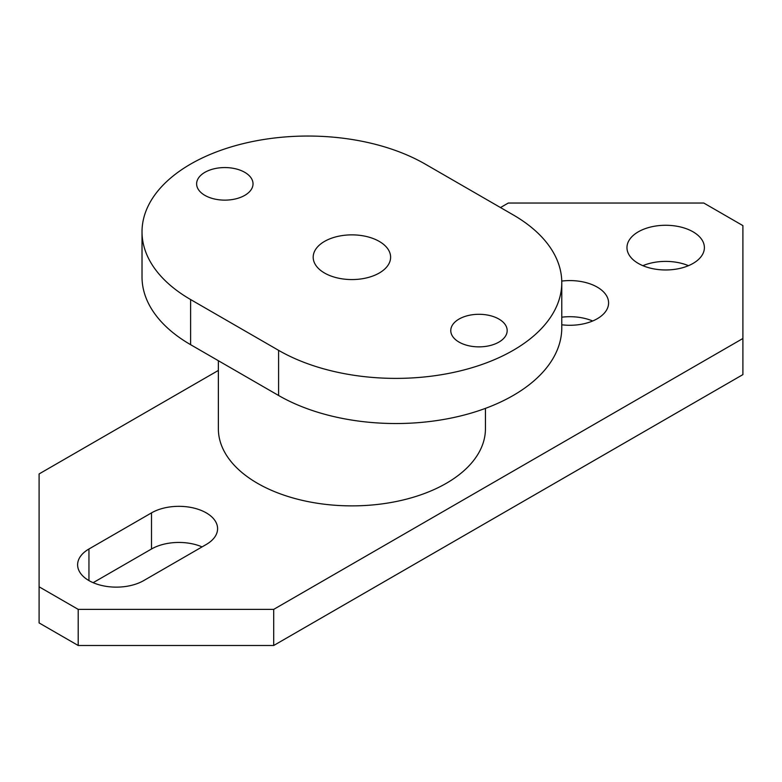 <?xml version="1.0" encoding="UTF-8"?>
<svg xmlns="http://www.w3.org/2000/svg" width="782" height="782" viewBox="0 0 782 782"><rect width="100%" height="100%" fill="white"/><g stroke="black" fill="none" stroke-linecap="round" stroke-linejoin="round"><path stroke-width="1.17" d="M561.779 324.784A38.709 22.346 0 0 0 608.591 302.927A38.709 22.346 0 0 0 597.253 287.131A38.709 22.346 0 0 0 561.75 281.08M88.953 548.993A38.709 22.346 0 0 0 77.614 564.79A38.709 22.346 0 0 0 101.513 585.435A38.709 22.346 0 0 0 143.692 580.596L206.252 544.477A38.709 22.346 0 0 0 217.591 528.671A38.709 22.346 0 0 0 193.692 508.026A38.709 22.346 0 0 0 151.513 512.875L88.953 548.993L88.953 580.596M638.308 263.426A38.709 22.346 0 0 0 680.487 268.265A38.709 22.346 0 0 0 704.387 247.62A38.709 22.346 0 0 0 665.678 225.275A38.709 22.346 0 0 0 626.968 247.62A38.709 22.346 0 0 0 638.308 263.426M218.364 370.433L39.1 473.931L39.1 586.803L78.2 609.374L273.7 609.374L742.9 338.489L742.9 225.617L703.8 203.037L508.3 203.037L500.48 207.553M561.779 317.199A38.709 22.346 180 0 1 592.678 320.991M688.473 265.685A38.709 22.346 0 0 0 642.882 265.685M39.1 586.803L39.1 622.922L78.2 645.492L78.2 609.374M273.7 609.374L273.7 645.492L742.9 374.607L742.9 338.489M273.7 645.492L78.2 645.492M202.059 546.892A38.709 22.346 0 0 0 151.513 548.993L93.146 582.688M142.021 231.824L142.021 276.965A165.892 95.775 0 0 0 190.613 344.686L278.588 395.487A165.892 95.775 0 0 0 459.366 416.239A165.892 95.775 0 0 0 561.779 327.756L561.779 282.615A165.892 95.775 0 0 0 513.188 214.884L425.213 164.093A165.892 95.775 0 0 0 244.434 143.331A165.892 95.775 0 0 0 142.021 231.824A165.892 95.775 0 0 0 190.613 299.545L278.588 350.336A165.892 95.775 0 0 0 459.366 371.098A165.892 95.775 0 0 0 561.779 282.615M379.27 241.413A38.709 22.346 180 0 1 390.609 257.219A38.709 22.346 180 0 1 351.9 279.565A38.709 22.346 180 0 1 313.191 257.219A38.709 22.346 180 0 1 337.091 236.565A38.709 22.346 180 0 1 379.27 241.413M498.916 319.066A28.201 16.285 180 0 1 507.176 330.581A28.201 16.285 180 0 1 478.975 346.866A28.201 16.285 180 0 1 450.774 330.581A28.201 16.285 180 0 1 468.183 315.537A28.201 16.285 180 0 1 498.916 319.066M244.766 172.333A28.201 16.285 180 0 1 253.026 183.848A28.201 16.285 180 0 1 224.825 200.133A28.201 16.285 180 0 1 196.624 183.848A28.201 16.285 180 0 1 214.033 168.804A28.201 16.285 180 0 1 244.766 172.333M218.364 360.707L218.364 428.78A133.536 77.095 0 0 0 257.474 483.296A133.536 77.095 0 0 0 403.004 500.011A133.536 77.095 0 0 0 485.436 428.78L485.436 408.38M151.513 548.993L151.513 512.875M278.588 350.336L278.588 395.487M190.613 299.545L190.613 344.686"/></g></svg>
